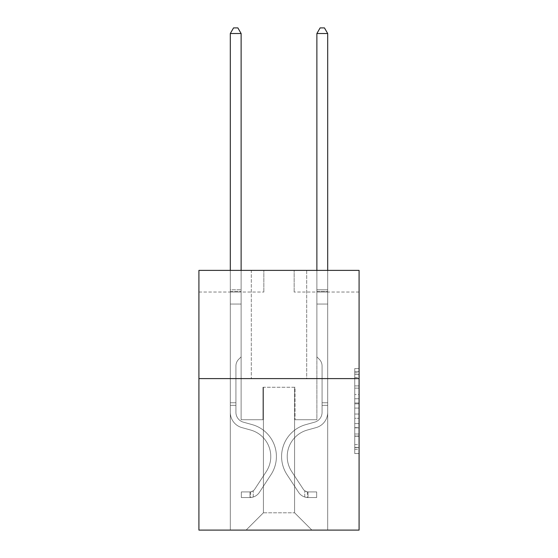 <?xml version="1.0" encoding="UTF-8"?>
<svg xmlns="http://www.w3.org/2000/svg" width="558" height="558" viewBox="0 0 558 558"><rect width="100%" height="100%" fill="white"/><g stroke="black" fill="none" stroke-linecap="round" stroke-linejoin="round"><path stroke-width="0.42" stroke-dasharray="2.79 2.09" d="M354.749 394.492L354.749 408.093L359.08 408.093L359.08 449.302L359.08 372.828L359.08 408.093L354.749 408.093L354.749 371.551L354.749 453.549L354.749 368.58L354.749 447.607L359.08 447.607L354.749 447.607L359.08 447.607L354.749 447.607L354.749 434.005L354.749 453.549L359.08 453.549L359.08 368.58L359.08 447.39L359.08 414.036L354.749 414.036L359.08 414.036L359.08 434.005L359.08 374.523L354.749 374.523L359.08 374.523L359.08 453.549L359.08 372.828L359.08 453.549L354.749 453.549L354.749 368.58L359.08 368.58L359.08 372.828L359.08 368.58L359.08 372.828L359.08 368.58L359.08 371.551L359.08 368.58L354.749 368.58L354.749 374.523L359.08 374.523L354.749 374.523L354.749 394.492L359.08 394.492M306.705 270.386L306.705 378.603L251.295 378.603L306.705 378.603L251.295 378.603L306.705 378.603L306.705 270.386L251.295 270.386L251.295 378.603L251.295 270.386L306.705 270.386M359.08 402.995L359.08 398.74L359.08 402.995L354.749 402.995L354.749 385.892L354.749 436.237L354.749 423.599L359.08 423.599L354.749 423.599L354.749 453.549L359.08 453.549L354.749 453.549L359.08 453.549L354.749 453.549L354.749 368.58L359.08 368.58L354.749 368.58L359.08 368.58L354.749 368.58L354.749 402.995L359.08 402.995M359.08 378.603L359.08 530.1L198.92 530.1L198.92 378.603L359.08 378.603L359.08 270.386L294.15 270.386L359.08 270.386L359.08 292.029L359.08 270.386L198.92 270.386L263.85 270.386L198.92 270.386L198.92 378.603L359.08 378.603L198.92 378.603M230.301 530.1L327.699 530.1L327.699 292.029L316.874 292.029L327.699 292.029L316.874 292.029L327.699 292.029L316.874 292.029L327.699 292.029L316.874 292.029L327.699 292.029L316.874 292.029L327.699 292.029L316.874 292.029L327.699 292.029L316.874 292.029L327.699 292.029L316.874 292.029L327.699 292.029L316.874 292.029L327.699 292.029L327.699 530.1L327.699 292.029L327.699 530.1L327.699 292.029L327.699 530.1L327.699 292.029L327.699 530.1L327.699 292.029L327.699 530.1L327.699 292.029L327.699 530.1L327.699 292.029L327.699 530.1L327.699 292.029L327.699 530.1L327.699 292.029L327.699 530.1L230.301 530.1L246.106 530.1L230.301 530.1L246.106 530.1L230.301 530.1L246.106 530.1L230.301 530.1L246.106 530.1L230.301 530.1L246.106 530.1L230.301 530.1L246.106 530.1L230.301 530.1L246.106 530.1L230.301 530.1L246.106 530.1L230.301 530.1L230.301 292.029L241.126 292.029L230.301 292.029L241.126 292.029L230.301 292.029L241.126 292.029L230.301 292.029L241.126 292.029L230.301 292.029L241.126 292.029L230.301 292.029L241.126 292.029L230.301 292.029L241.126 292.029L230.301 292.029L241.126 292.029L230.301 292.029L241.126 292.029L230.301 292.029L230.301 530.1M359.08 292.029L294.15 292.029L359.08 292.029M198.92 292.029L263.85 292.029L198.92 292.029L198.92 270.386L198.92 292.029M263.418 512.788L263.418 387.259L263.418 512.788L263.418 387.259L294.582 387.259L294.582 512.788L263.418 512.788L246.106 530.1L263.418 512.788L263.418 387.259L263.418 512.788L263.418 387.259L262.985 387.259L262.985 419.721L241.126 419.721L241.126 292.029L241.126 419.721L241.126 292.029L241.126 419.721L241.126 292.029L241.126 419.721L241.126 292.029L241.126 419.721L241.126 292.029L241.126 419.721L241.126 292.029L241.126 419.721L241.126 292.029L241.126 419.721L241.126 292.029L241.126 419.721L241.126 292.029L241.126 419.721L262.985 419.721L241.126 419.721L262.985 419.721L241.126 419.721L262.985 419.721L241.126 419.721L262.985 419.721L241.126 419.721L262.985 419.721L241.126 419.721L262.985 419.721L241.126 419.721L262.985 419.721L241.126 419.721L262.985 419.721L241.126 419.721L262.985 419.721L262.985 387.259L262.985 419.721L262.985 387.259L262.985 419.721L262.985 387.259L262.985 419.721L262.985 387.259L262.985 419.721L262.985 387.259L262.985 419.721L262.985 387.259L262.985 419.721L262.985 387.259L262.985 419.721L262.985 387.259L262.985 419.721L262.985 387.259L263.418 387.259L262.985 387.259L263.418 387.259L262.985 387.259L263.418 387.259L262.985 387.259L263.418 387.259L262.985 387.259L263.418 387.259L262.985 387.259L263.418 387.259L262.985 387.259L263.418 387.259L262.985 387.259L263.418 387.259L262.985 387.259L263.418 387.259L263.418 512.788L246.106 530.1L263.418 512.788L263.418 387.259L263.418 512.788L246.106 530.1L263.418 512.788L263.418 387.259L263.418 512.788L246.106 530.1L263.418 512.788L263.418 387.259L263.418 512.788L246.106 530.1L263.418 512.788L263.418 387.259L263.418 512.788L246.106 530.1L263.418 512.788L263.418 387.259L263.418 512.788L246.106 530.1L263.418 512.788L263.418 387.259L263.418 512.788L246.106 530.1L263.418 512.788L246.106 530.1L263.418 512.788L294.582 512.788L294.582 387.259L294.582 512.788L311.894 530.1L294.582 512.788L294.582 387.259L294.582 512.788L311.894 530.1L294.582 512.788L294.582 387.259L294.582 512.788L311.894 530.1L294.582 512.788L294.582 387.259L294.582 512.788L311.894 530.1L294.582 512.788L294.582 387.259L294.582 512.788L311.894 530.1L294.582 512.788L294.582 387.259L294.582 512.788L311.894 530.1L294.582 512.788L294.582 387.259L294.582 512.788L311.894 530.1L294.582 512.788L294.582 387.259L294.582 512.788L311.894 530.1L294.582 512.788L294.582 387.259L294.582 512.788L311.894 530.1L294.582 512.788L294.582 387.259L263.418 387.259L263.418 512.788L246.106 530.1L263.418 512.788M295.015 387.259L294.582 387.259L295.015 387.259L294.582 387.259L295.015 387.259L294.582 387.259L295.015 387.259L294.582 387.259L295.015 387.259L294.582 387.259L295.015 387.259L294.582 387.259L295.015 387.259L294.582 387.259L295.015 387.259L294.582 387.259L295.015 387.259L294.582 387.259L295.015 387.259L295.015 419.721L295.015 387.259M311.894 530.1L294.582 512.788L311.894 530.1M294.15 292.029L294.15 270.386L294.15 292.029M263.85 292.029L263.85 270.386L263.85 292.029M316.874 292.029L316.874 419.721L295.015 419.721L316.874 419.721L295.015 419.721L316.874 419.721L295.015 419.721L316.874 419.721L295.015 419.721L316.874 419.721L295.015 419.721L316.874 419.721L295.015 419.721L316.874 419.721L295.015 419.721L316.874 419.721L295.015 419.721L316.874 419.721L295.015 419.721L316.874 419.721L316.874 292.029M354.749 408.093L359.08 408.093L354.749 408.093M354.749 371.551L354.749 368.58L354.749 371.551L359.08 371.551L354.749 371.551M354.749 436.028L354.749 418.291L354.749 436.028L359.08 436.028L354.749 436.028M354.749 418.291L354.749 414.036L359.08 414.036L354.749 414.036L354.749 418.291L359.08 418.291L354.749 418.291M354.749 385.892L354.749 374.523L354.749 385.892L359.08 385.892L354.749 385.892M354.749 368.58L359.08 368.58L354.749 368.58L354.749 372.828L354.749 368.58L359.08 368.58M354.749 453.549L359.08 453.549L354.749 453.549L354.749 449.302L354.749 453.549M235.929 402.75L235.929 405.352L230.301 405.352L230.301 402.75L230.301 412.369L230.301 33.529L230.301 304.061L230.301 33.529L241.126 33.529L241.126 289.776L241.126 33.529L230.301 33.529L233.551 27.9L237.875 27.9L233.551 27.9L230.301 33.529L230.301 304.061L230.301 33.529L241.126 33.529L237.875 27.9L241.126 33.529L241.126 304.061L230.301 304.061L230.301 33.529L233.551 27.9L237.875 27.9L233.551 27.9L230.301 33.529L230.301 304.061L230.301 33.529L241.126 33.529L230.301 33.529L233.551 27.9L237.875 27.9L241.126 33.529L237.875 27.9L233.551 27.9L230.301 33.529L230.301 304.061L241.126 304.061L241.126 356.869L238.684 359.31A9.402 9.402 0 0 0 235.929 365.964A9.402 9.402 0 0 1 238.684 359.31L241.126 356.869L241.126 33.529L241.126 304.061L230.301 304.061L230.301 412.369A15.798 15.798 0 0 0 241.858 427.588A15.798 15.798 0 0 1 230.301 412.369L230.301 304.061L241.126 304.061L241.126 356.869L238.684 359.31A9.402 9.402 0 0 0 235.929 365.964A9.402 9.402 0 0 1 238.684 359.31L241.126 356.869L241.126 33.529L230.301 33.529L241.126 33.529L237.875 27.9L241.126 33.529L241.126 304.061L230.301 304.061L230.301 412.369A15.798 15.798 0 0 0 241.858 427.588A15.798 15.798 0 0 1 230.301 412.369L230.301 304.061L241.126 304.061L241.126 356.869L238.684 359.31A9.402 9.402 0 0 0 235.929 365.964A9.402 9.402 0 0 1 238.684 359.31L241.126 356.869L241.126 33.529L230.301 33.529L233.551 27.9L237.875 27.9L233.551 27.9L230.301 33.529L230.301 289.776L230.301 33.529L241.126 33.529L237.875 27.9L241.126 33.529L241.126 304.061L230.301 304.061L230.301 412.369A15.798 15.798 0 0 0 241.858 427.588A15.798 15.798 0 0 1 230.301 412.369L230.301 304.061L241.126 304.061L241.126 356.869L238.684 359.31A9.402 9.402 0 0 0 235.929 365.964A9.402 9.402 0 0 1 238.684 359.31L241.126 356.869L241.126 33.529L230.301 33.529L233.551 27.9L237.875 27.9L233.551 27.9L230.301 33.529L230.301 291.395L230.301 33.529L241.126 33.529L237.875 27.9L241.126 33.529L241.126 304.061L230.301 304.061L230.301 412.369A15.798 15.798 0 0 0 241.858 427.588L250.668 430.044L241.858 427.588A15.798 15.798 0 0 1 230.301 412.369L230.301 304.061L241.126 304.061L241.126 356.869L238.684 359.31A9.402 9.402 0 0 0 235.929 365.964A9.402 9.402 0 0 1 238.684 359.31L241.126 356.869L241.126 33.529L230.301 33.529L233.551 27.9L237.875 27.9L233.551 27.9L230.301 33.529L230.301 412.369A15.798 15.798 0 0 0 241.858 427.588A15.798 15.798 0 0 1 230.301 412.369L230.301 304.061L241.126 304.061L241.126 356.869L238.684 359.31A9.402 9.402 0 0 0 235.929 365.964A9.402 9.402 0 0 1 238.684 359.31L241.126 356.869L241.126 304.061L230.301 304.061L230.301 412.369A15.798 15.798 0 0 0 241.858 427.588A15.798 15.798 0 0 1 230.301 412.369L230.301 304.061L241.126 304.061L241.126 291.395L241.126 356.869L238.684 359.31A9.402 9.402 0 0 0 235.929 365.964A9.402 9.402 0 0 1 238.684 359.31L241.126 356.869L241.126 304.061L230.301 304.061L230.301 412.369A15.798 15.798 0 0 0 241.858 427.588L250.668 430.044L241.858 427.588A15.798 15.798 0 0 1 230.301 412.369L230.301 304.061L241.126 304.061L241.126 289.776L241.126 356.869L238.684 359.31A9.402 9.402 0 0 0 235.929 365.964A9.402 9.402 0 0 1 238.684 359.31L241.126 356.869L241.126 304.061L230.301 304.061L230.301 412.369A15.798 15.798 0 0 0 241.858 427.588A15.798 15.798 0 0 1 230.301 412.369L230.301 304.061L241.126 304.061L241.126 33.529L237.875 27.9L241.126 33.529L241.126 356.869L238.684 359.31A9.402 9.402 0 0 0 235.929 365.964A9.402 9.402 0 0 1 238.684 359.31L241.126 356.869L241.126 304.061L230.301 304.061L230.301 412.369L230.301 405.352L235.929 405.352L235.929 402.75L230.301 402.75L235.929 402.75L235.929 412.369L235.929 365.964L235.929 412.369A10.17 10.17 0 0 0 243.372 422.169A10.17 10.17 0 0 1 235.929 412.369L235.929 365.964L235.929 412.369L235.929 402.75L230.301 402.75L235.929 402.75L235.929 412.369A10.17 10.17 0 0 0 243.372 422.169A10.17 10.17 0 0 1 235.929 412.369L235.929 365.964L235.929 412.369A10.17 10.17 0 0 0 243.372 422.169A10.17 10.17 0 0 1 235.929 412.369L235.929 365.964L235.929 412.369L235.929 402.75L230.301 402.75L235.929 402.75L235.929 412.369A10.17 10.17 0 0 0 243.372 422.169L252.181 424.624L243.372 422.169A10.17 10.17 0 0 1 235.929 412.369L235.929 365.964L235.929 412.369A10.17 10.17 0 0 0 243.372 422.169A10.17 10.17 0 0 1 235.929 412.369L235.929 365.964L235.929 412.369L235.929 402.75L230.301 402.75L235.929 402.75L235.929 412.369A10.17 10.17 0 0 0 243.372 422.169A10.17 10.17 0 0 1 235.929 412.369L235.929 365.964L235.929 412.369A10.17 10.17 0 0 0 243.372 422.169L252.181 424.624L243.372 422.169A10.17 10.17 0 0 1 235.929 412.369L235.929 365.964L235.929 412.369L235.929 402.75L230.301 402.75M249.998 497.548A11.474 11.474 0 0 0 259.372 492.372L270.979 474.684A33.11 33.11 0 0 0 252.181 424.624L243.372 422.169A10.17 10.17 0 0 1 235.929 412.369A10.17 10.17 0 0 0 243.372 422.169A10.17 10.17 0 0 1 235.929 412.369L235.929 365.964L235.929 412.369A10.17 10.17 0 0 0 243.372 422.169L252.181 424.624A33.11 33.11 0 0 1 270.979 474.684A33.11 33.11 0 0 0 252.181 424.624L243.372 422.169A10.17 10.17 0 0 1 235.929 412.369A10.17 10.17 0 0 0 243.372 422.169A10.17 10.17 0 0 1 235.929 412.369A10.17 10.17 0 0 0 243.372 422.169L252.181 424.624L243.372 422.169A10.17 10.17 0 0 1 235.929 412.369A10.17 10.17 0 0 0 243.372 422.169L252.181 424.624L243.372 422.169A10.17 10.17 0 0 1 235.929 412.369A10.17 10.17 0 0 0 243.372 422.169A10.17 10.17 0 0 1 235.929 412.369A10.17 10.17 0 0 0 243.372 422.169L252.181 424.624A33.11 33.11 0 0 1 270.979 474.684A33.11 33.11 0 0 0 252.181 424.624L243.372 422.169A10.17 10.17 0 0 1 235.929 412.369A10.17 10.17 0 0 0 243.372 422.169L252.181 424.624L243.372 422.169A10.17 10.17 0 0 1 235.929 412.369A10.17 10.17 0 0 0 243.372 422.169A10.17 10.17 0 0 1 235.929 412.369A10.17 10.17 0 0 0 243.372 422.169L252.181 424.624L243.372 422.169A10.17 10.17 0 0 1 235.929 412.369A10.17 10.17 0 0 0 243.372 422.169L252.181 424.624A33.11 33.11 0 0 1 270.979 474.684L259.372 492.372L270.979 474.684A33.11 33.11 0 0 0 252.181 424.624L243.372 422.169L252.181 424.624A33.11 33.11 0 0 1 270.979 474.684A33.11 33.11 0 0 0 252.181 424.624L243.372 422.169L252.181 424.624A33.11 33.11 0 0 1 270.979 474.684A33.11 33.11 0 0 0 252.181 424.624L243.372 422.169L252.181 424.624A33.11 33.11 0 0 1 270.979 474.684L259.372 492.372L270.979 474.684A33.11 33.11 0 0 0 252.181 424.624L243.372 422.169L252.181 424.624A33.11 33.11 0 0 1 270.979 474.684A33.11 33.11 0 0 0 252.181 424.624L243.372 422.169L252.181 424.624A33.11 33.11 0 0 1 270.979 474.684A33.11 33.11 0 0 0 252.181 424.624L243.372 422.169L252.181 424.624A33.11 33.11 0 0 1 270.979 474.684L259.372 492.372A11.474 11.474 0 0 1 253.248 497.011A11.474 11.474 0 0 0 259.372 492.372L270.979 474.684A33.11 33.11 0 0 0 252.181 424.624A33.11 33.11 0 0 1 270.979 474.684A33.11 33.11 0 0 0 252.181 424.624A33.11 33.11 0 0 1 270.979 474.684L259.372 492.372L270.979 474.684A33.11 33.11 0 0 0 252.181 424.624A33.11 33.11 0 0 1 270.979 474.684L259.372 492.372L270.979 474.684A33.11 33.11 0 0 0 252.181 424.624A33.11 33.11 0 0 1 270.979 474.684A33.11 33.11 0 0 0 252.181 424.624A33.11 33.11 0 0 1 270.979 474.684L259.372 492.372A11.474 11.474 0 0 1 253.248 497.011C249.907 497.722 249.907 497.722 253.248 497.011C249.907 497.722 249.907 497.722 253.248 497.011A11.474 11.474 0 0 0 259.372 492.372L270.979 474.684A33.11 33.11 0 0 0 252.181 424.624A33.11 33.11 0 0 1 270.979 474.684L259.372 492.372L270.979 474.684A33.11 33.11 0 0 0 252.181 424.624A33.11 33.11 0 0 1 270.979 474.684A33.11 33.11 0 0 0 252.181 424.624A33.11 33.11 0 0 1 270.979 474.684L259.372 492.372L270.979 474.684A33.11 33.11 0 0 0 252.181 424.624A33.11 33.11 0 0 1 270.979 474.684L259.372 492.372A11.474 11.474 0 0 1 253.248 497.011C249.907 497.722 249.907 497.722 253.248 497.011C249.907 497.722 249.907 497.722 253.248 497.011A11.474 11.474 0 0 0 259.372 492.372L270.979 474.684L259.372 492.372A11.474 11.474 0 0 1 253.248 497.011C249.907 497.722 249.907 497.722 253.248 497.011C249.907 497.722 249.907 497.722 253.248 497.011A11.474 11.474 0 0 0 259.372 492.372L270.979 474.684L259.372 492.372A11.474 11.474 0 0 1 253.248 497.011C249.907 497.722 249.907 497.722 253.248 497.011C249.907 497.722 249.907 497.722 253.248 497.011A11.474 11.474 0 0 0 259.372 492.372L270.979 474.684L259.372 492.372A11.474 11.474 0 0 1 253.248 497.011C249.907 497.722 249.907 497.722 253.248 497.011C249.907 497.722 249.907 497.722 253.248 497.011A11.474 11.474 0 0 0 259.372 492.372L270.979 474.684L259.372 492.372A11.474 11.474 0 0 1 253.248 497.011C249.907 497.722 249.907 497.722 253.248 497.011C249.907 497.722 249.907 497.722 253.248 497.011A11.474 11.474 0 0 0 259.372 492.372L270.979 474.684L259.372 492.372A11.474 11.474 0 0 1 253.248 497.011C249.907 497.722 249.907 497.722 253.248 497.011C249.907 497.722 249.907 497.722 253.248 497.011A11.474 11.474 0 0 0 259.372 492.372L270.979 474.684L259.372 492.372A11.474 11.474 0 0 1 253.248 497.011C249.907 497.722 249.907 497.722 253.248 497.011C249.907 497.722 249.907 497.722 253.248 497.011A11.474 11.474 0 0 0 259.372 492.372A11.474 11.474 0 0 1 249.998 497.548L249.998 491.919A5.845 5.845 0 0 0 254.671 489.282L266.271 471.601A27.488 27.488 0 0 0 250.668 430.044A27.488 27.488 0 0 1 266.271 471.601A27.488 27.488 0 0 0 250.668 430.044L241.858 427.588A15.798 15.798 0 0 1 230.301 412.369A15.798 15.798 0 0 0 241.858 427.588L250.668 430.044L241.858 427.588A15.798 15.798 0 0 1 230.301 412.369A15.798 15.798 0 0 0 241.858 427.588A15.798 15.798 0 0 1 230.301 412.369A15.798 15.798 0 0 0 241.858 427.588L250.668 430.044L241.858 427.588A15.798 15.798 0 0 1 230.301 412.369A15.798 15.798 0 0 0 241.858 427.588L250.668 430.044A27.488 27.488 0 0 1 266.271 471.601A27.488 27.488 0 0 0 250.668 430.044L241.858 427.588A15.798 15.798 0 0 1 230.301 412.369A15.798 15.798 0 0 0 241.858 427.588A15.798 15.798 0 0 1 230.301 412.369A15.798 15.798 0 0 0 241.858 427.588L250.668 430.044L241.858 427.588A15.798 15.798 0 0 1 230.301 412.369A15.798 15.798 0 0 0 241.858 427.588L250.668 430.044L241.858 427.588A15.798 15.798 0 0 1 230.301 412.369A15.798 15.798 0 0 0 241.858 427.588A15.798 15.798 0 0 1 230.301 412.369A15.798 15.798 0 0 0 241.858 427.588L250.668 430.044A27.488 27.488 0 0 1 266.271 471.601L254.671 489.282L266.271 471.601A27.488 27.488 0 0 0 250.668 430.044L241.858 427.588A15.798 15.798 0 0 1 230.301 412.369A15.798 15.798 0 0 0 241.858 427.588L250.668 430.044A27.488 27.488 0 0 1 266.271 471.601A27.488 27.488 0 0 0 250.668 430.044L241.858 427.588L250.668 430.044A27.488 27.488 0 0 1 266.271 471.601A27.488 27.488 0 0 0 250.668 430.044L241.858 427.588L250.668 430.044A27.488 27.488 0 0 1 266.271 471.601L254.671 489.282L266.271 471.601A27.488 27.488 0 0 0 250.668 430.044L241.858 427.588L250.668 430.044A27.488 27.488 0 0 1 266.271 471.601A27.488 27.488 0 0 0 250.668 430.044L241.858 427.588L250.668 430.044A27.488 27.488 0 0 1 266.271 471.601A27.488 27.488 0 0 0 250.668 430.044L241.858 427.588L250.668 430.044A27.488 27.488 0 0 1 266.271 471.601L254.671 489.282A5.845 5.845 0 0 1 253.248 490.789C249.963 492.295 249.963 492.295 253.248 490.789C249.963 492.295 249.963 492.295 253.248 490.789A5.845 5.845 0 0 0 254.671 489.282L266.271 471.601A27.488 27.488 0 0 0 250.668 430.044A27.488 27.488 0 0 1 266.271 471.601A27.488 27.488 0 0 0 250.668 430.044A27.488 27.488 0 0 1 266.271 471.601L254.671 489.282L266.271 471.601A27.488 27.488 0 0 0 250.668 430.044A27.488 27.488 0 0 1 266.271 471.601L254.671 489.282L266.271 471.601A27.488 27.488 0 0 0 250.668 430.044A27.488 27.488 0 0 1 266.271 471.601A27.488 27.488 0 0 0 250.668 430.044A27.488 27.488 0 0 1 266.271 471.601L254.671 489.282A5.845 5.845 0 0 1 253.248 490.789C249.963 492.295 249.963 492.295 253.248 490.789C249.963 492.295 249.963 492.295 253.248 490.789A5.845 5.845 0 0 0 254.671 489.282L266.271 471.601A27.488 27.488 0 0 0 250.668 430.044A27.488 27.488 0 0 1 266.271 471.601L254.671 489.282L266.271 471.601A27.488 27.488 0 0 0 250.668 430.044A27.488 27.488 0 0 1 266.271 471.601A27.488 27.488 0 0 0 250.668 430.044A27.488 27.488 0 0 1 266.271 471.601L254.671 489.282L266.271 471.601A27.488 27.488 0 0 0 250.668 430.044A27.488 27.488 0 0 1 266.271 471.601L254.671 489.282A5.845 5.845 0 0 1 253.248 490.789C249.963 492.295 249.963 492.295 253.248 490.789C249.963 492.295 249.963 492.295 253.248 490.789A5.845 5.845 0 0 0 254.671 489.282L266.271 471.601L254.671 489.282A5.845 5.845 0 0 1 253.248 490.789C249.963 492.295 249.963 492.295 253.248 490.789C249.963 492.295 249.963 492.295 253.248 490.789A5.845 5.845 0 0 0 254.671 489.282L266.271 471.601L254.671 489.282A5.845 5.845 0 0 1 253.248 490.789C249.963 492.295 249.963 492.295 253.248 490.789C249.963 492.295 249.963 492.295 253.248 490.789A5.845 5.845 0 0 0 254.671 489.282L266.271 471.601L254.671 489.282A5.845 5.845 0 0 1 253.248 490.789C249.963 492.295 249.963 492.295 253.248 490.789C249.963 492.295 249.963 492.295 253.248 490.789A5.845 5.845 0 0 0 254.671 489.282L266.271 471.601L254.671 489.282A5.845 5.845 0 0 1 253.248 490.789C249.963 492.295 249.963 492.295 253.248 490.789C249.963 492.295 249.963 492.295 253.248 490.789A5.845 5.845 0 0 0 254.671 489.282L266.271 471.601L254.671 489.282A5.845 5.845 0 0 1 253.248 490.789C249.963 492.295 249.963 492.295 253.248 490.789C249.963 492.295 249.963 492.295 253.248 490.789A5.845 5.845 0 0 0 254.671 489.282L266.271 471.601L254.671 489.282A5.845 5.845 0 0 1 253.248 490.789C249.963 492.295 249.963 492.295 253.248 490.789C249.963 492.295 249.963 492.295 253.248 490.789A5.845 5.845 0 0 0 254.671 489.282A5.845 5.845 0 0 1 249.998 491.919L249.998 497.548L241.342 497.548L249.998 497.548A11.474 11.474 0 0 0 259.372 492.372A11.474 11.474 0 0 1 249.998 497.548L249.998 491.919L241.342 491.919L249.998 491.919A5.845 5.845 0 0 0 254.671 489.282A5.845 5.845 0 0 1 249.998 491.919L249.998 497.548L241.342 497.548L241.342 491.919L241.342 497.548L249.998 497.548A11.474 11.474 0 0 0 259.372 492.372A11.474 11.474 0 0 1 249.998 497.548L249.998 491.919L241.342 491.919L249.998 491.919A5.845 5.845 0 0 0 254.671 489.282A5.845 5.845 0 0 1 249.998 491.919L249.998 497.548L241.342 497.548L241.342 491.919L241.342 497.548L249.998 497.548A11.474 11.474 0 0 0 259.372 492.372A11.474 11.474 0 0 1 249.998 497.548L249.998 491.919L241.342 491.919L249.998 491.919A5.845 5.845 0 0 0 254.671 489.282A5.845 5.845 0 0 1 249.998 491.919L249.998 497.548L241.342 497.548L241.342 491.919L241.342 497.548L249.998 497.548A11.474 11.474 0 0 0 259.372 492.372A11.474 11.474 0 0 1 249.998 497.548L249.998 491.919L241.342 491.919L249.998 491.919A5.845 5.845 0 0 0 254.671 489.282A5.845 5.845 0 0 1 249.998 491.919L249.998 497.548L241.342 497.548L241.342 491.919L241.342 497.548L249.998 497.548A11.474 11.474 0 0 0 259.372 492.372A11.474 11.474 0 0 1 249.998 497.548L249.998 491.919L241.342 491.919L249.998 491.919A5.845 5.845 0 0 0 254.671 489.282A5.845 5.845 0 0 1 249.998 491.919L249.998 497.548L241.342 497.548L241.342 491.919L241.342 497.548L249.998 497.548A11.474 11.474 0 0 0 259.372 492.372A11.474 11.474 0 0 1 249.998 497.548L249.998 491.919L241.342 491.919L249.998 491.919A5.845 5.845 0 0 0 254.671 489.282A5.845 5.845 0 0 1 249.998 491.919L249.998 497.548L241.342 497.548L241.342 491.919L241.342 497.548L249.998 497.548A11.474 11.474 0 0 0 259.372 492.372A11.474 11.474 0 0 1 249.998 497.548L249.998 491.919L241.342 491.919L249.998 491.919A5.845 5.845 0 0 0 254.671 489.282A5.845 5.845 0 0 1 249.998 491.919L249.998 497.548L241.342 497.548L241.342 491.919L241.342 497.548L249.998 497.548A11.474 11.474 0 0 0 259.372 492.372A11.474 11.474 0 0 1 249.998 497.548L249.998 491.919L241.342 491.919L249.998 491.919A5.845 5.845 0 0 0 254.671 489.282A5.845 5.845 0 0 1 249.998 491.919L249.998 497.548L241.342 497.548L241.342 491.919L241.342 497.548L249.998 497.548M322.071 402.75L322.071 405.352L327.699 405.352L327.699 402.75L327.699 412.369L327.699 33.529L327.699 304.061L327.699 33.529L316.874 33.529L316.874 289.776L316.874 33.529L327.699 33.529L324.449 27.9L320.125 27.9L324.449 27.9L327.699 33.529L327.699 304.061L327.699 33.529L316.874 33.529L320.125 27.9L316.874 33.529L316.874 304.061L327.699 304.061L327.699 33.529L324.449 27.9L320.125 27.9L324.449 27.9L327.699 33.529L327.699 304.061L327.699 33.529L316.874 33.529L327.699 33.529L324.449 27.9L320.125 27.9L316.874 33.529L320.125 27.9L324.449 27.9L327.699 33.529L327.699 304.061L316.874 304.061L316.874 356.869L319.315 359.31A9.402 9.402 0 0 1 322.071 365.964A9.402 9.402 0 0 0 319.315 359.31L316.874 356.869L316.874 33.529L316.874 304.061L327.699 304.061L327.699 412.369A15.798 15.798 0 0 1 316.142 427.588A15.798 15.798 0 0 0 327.699 412.369L327.699 304.061L316.874 304.061L316.874 356.869L319.315 359.31A9.402 9.402 0 0 1 322.071 365.964A9.402 9.402 0 0 0 319.315 359.31L316.874 356.869L316.874 33.529L327.699 33.529L316.874 33.529L320.125 27.9L316.874 33.529L316.874 304.061L327.699 304.061L327.699 412.369A15.798 15.798 0 0 1 316.142 427.588A15.798 15.798 0 0 0 327.699 412.369L327.699 304.061L316.874 304.061L316.874 356.869L319.315 359.31A9.402 9.402 0 0 1 322.071 365.964A9.402 9.402 0 0 0 319.315 359.31L316.874 356.869L316.874 33.529L327.699 33.529L324.449 27.9L320.125 27.9L324.449 27.9L327.699 33.529L327.699 289.776L327.699 33.529L316.874 33.529L320.125 27.9L316.874 33.529L316.874 304.061L327.699 304.061L327.699 412.369A15.798 15.798 0 0 1 316.142 427.588A15.798 15.798 0 0 0 327.699 412.369L327.699 304.061L316.874 304.061L316.874 356.869L319.315 359.31A9.402 9.402 0 0 1 322.071 365.964A9.402 9.402 0 0 0 319.315 359.31L316.874 356.869L316.874 33.529L327.699 33.529L324.449 27.9L320.125 27.9L324.449 27.9L327.699 33.529L327.699 291.395L327.699 33.529L316.874 33.529L320.125 27.9L316.874 33.529L316.874 304.061L327.699 304.061L327.699 412.369A15.798 15.798 0 0 1 316.142 427.588L307.332 430.044L316.142 427.588A15.798 15.798 0 0 0 327.699 412.369L327.699 304.061L316.874 304.061L316.874 356.869L319.315 359.31A9.402 9.402 0 0 1 322.071 365.964A9.402 9.402 0 0 0 319.315 359.31L316.874 356.869L316.874 33.529L327.699 33.529L324.449 27.9L320.125 27.9L324.449 27.9L327.699 33.529L327.699 412.369A15.798 15.798 0 0 1 316.142 427.588A15.798 15.798 0 0 0 327.699 412.369L327.699 304.061L316.874 304.061L316.874 356.869L319.315 359.31A9.402 9.402 0 0 1 322.071 365.964A9.402 9.402 0 0 0 319.315 359.31L316.874 356.869L316.874 304.061L327.699 304.061L327.699 412.369A15.798 15.798 0 0 1 316.142 427.588A15.798 15.798 0 0 0 327.699 412.369L327.699 304.061L316.874 304.061L316.874 291.395L316.874 356.869L319.315 359.31A9.402 9.402 0 0 1 322.071 365.964A9.402 9.402 0 0 0 319.315 359.31L316.874 356.869L316.874 304.061L327.699 304.061L327.699 412.369A15.798 15.798 0 0 1 316.142 427.588L307.332 430.044L316.142 427.588A15.798 15.798 0 0 0 327.699 412.369L327.699 304.061L316.874 304.061L316.874 289.776L316.874 356.869L319.315 359.31A9.402 9.402 0 0 1 322.071 365.964A9.402 9.402 0 0 0 319.315 359.31L316.874 356.869L316.874 304.061L327.699 304.061L327.699 412.369A15.798 15.798 0 0 1 316.142 427.588A15.798 15.798 0 0 0 327.699 412.369L327.699 304.061L316.874 304.061L316.874 33.529L320.125 27.9L316.874 33.529L316.874 356.869L319.315 359.31A9.402 9.402 0 0 1 322.071 365.964A9.402 9.402 0 0 0 319.315 359.31L316.874 356.869L316.874 304.061L327.699 304.061L327.699 412.369L327.699 405.352L322.071 405.352L322.071 402.75L327.699 402.75L322.071 402.75L322.071 412.369L322.071 365.964L322.071 412.369A10.17 10.17 0 0 1 314.628 422.169A10.17 10.17 0 0 0 322.071 412.369L322.071 365.964L322.071 412.369L322.071 402.75L327.699 402.75L322.071 402.75L322.071 412.369A10.17 10.17 0 0 1 314.628 422.169A10.17 10.17 0 0 0 322.071 412.369L322.071 365.964L322.071 412.369A10.17 10.17 0 0 1 314.628 422.169A10.17 10.17 0 0 0 322.071 412.369L322.071 365.964L322.071 412.369L322.071 402.75L327.699 402.75L322.071 402.75L322.071 412.369A10.17 10.17 0 0 1 314.628 422.169L305.819 424.624L314.628 422.169A10.17 10.17 0 0 0 322.071 412.369L322.071 365.964L322.071 412.369A10.17 10.17 0 0 1 314.628 422.169A10.17 10.17 0 0 0 322.071 412.369L322.071 365.964L322.071 412.369L322.071 402.75L327.699 402.75L322.071 402.75L322.071 412.369A10.17 10.17 0 0 1 314.628 422.169A10.17 10.17 0 0 0 322.071 412.369L322.071 365.964L322.071 412.369A10.17 10.17 0 0 1 314.628 422.169L305.819 424.624L314.628 422.169A10.17 10.17 0 0 0 322.071 412.369L322.071 365.964L322.071 412.369L322.071 402.75L327.699 402.75M308.002 497.548A11.474 11.474 0 0 1 298.628 492.372L287.021 474.684A33.11 33.11 0 0 1 305.819 424.624L314.628 422.169A10.17 10.17 0 0 0 322.071 412.369A10.17 10.17 0 0 1 314.628 422.169A10.17 10.17 0 0 0 322.071 412.369L322.071 365.964L322.071 412.369A10.17 10.17 0 0 1 314.628 422.169L305.819 424.624A33.11 33.11 0 0 0 287.021 474.684A33.11 33.11 0 0 1 305.819 424.624L314.628 422.169A10.17 10.17 0 0 0 322.071 412.369A10.17 10.17 0 0 1 314.628 422.169A10.17 10.17 0 0 0 322.071 412.369A10.17 10.17 0 0 1 314.628 422.169L305.819 424.624L314.628 422.169A10.17 10.17 0 0 0 322.071 412.369A10.17 10.17 0 0 1 314.628 422.169L305.819 424.624L314.628 422.169A10.17 10.17 0 0 0 322.071 412.369A10.17 10.17 0 0 1 314.628 422.169A10.17 10.17 0 0 0 322.071 412.369A10.17 10.17 0 0 1 314.628 422.169L305.819 424.624A33.11 33.11 0 0 0 287.021 474.684A33.11 33.11 0 0 1 305.819 424.624L314.628 422.169A10.17 10.17 0 0 0 322.071 412.369A10.17 10.17 0 0 1 314.628 422.169L305.819 424.624L314.628 422.169A10.17 10.17 0 0 0 322.071 412.369A10.17 10.17 0 0 1 314.628 422.169A10.17 10.17 0 0 0 322.071 412.369A10.17 10.17 0 0 1 314.628 422.169L305.819 424.624L314.628 422.169A10.17 10.17 0 0 0 322.071 412.369A10.17 10.17 0 0 1 314.628 422.169L305.819 424.624A33.11 33.11 0 0 0 287.021 474.684L298.628 492.372L287.021 474.684A33.11 33.11 0 0 1 305.819 424.624L314.628 422.169L305.819 424.624A33.11 33.11 0 0 0 287.021 474.684A33.11 33.11 0 0 1 305.819 424.624L314.628 422.169L305.819 424.624A33.11 33.11 0 0 0 287.021 474.684A33.11 33.11 0 0 1 305.819 424.624L314.628 422.169L305.819 424.624A33.11 33.11 0 0 0 287.021 474.684L298.628 492.372L287.021 474.684A33.11 33.11 0 0 1 305.819 424.624L314.628 422.169L305.819 424.624A33.11 33.11 0 0 0 287.021 474.684A33.11 33.11 0 0 1 305.819 424.624L314.628 422.169L305.819 424.624A33.11 33.11 0 0 0 287.021 474.684A33.11 33.11 0 0 1 305.819 424.624L314.628 422.169L305.819 424.624A33.11 33.11 0 0 0 287.021 474.684L298.628 492.372A11.474 11.474 0 0 0 304.752 497.011A11.474 11.474 0 0 1 298.628 492.372L287.021 474.684A33.11 33.11 0 0 1 305.819 424.624A33.11 33.11 0 0 0 287.021 474.684A33.11 33.11 0 0 1 305.819 424.624A33.11 33.11 0 0 0 287.021 474.684L298.628 492.372L287.021 474.684A33.11 33.11 0 0 1 305.819 424.624A33.11 33.11 0 0 0 287.021 474.684L298.628 492.372L287.021 474.684A33.11 33.11 0 0 1 305.819 424.624A33.11 33.11 0 0 0 287.021 474.684A33.11 33.11 0 0 1 305.819 424.624A33.11 33.11 0 0 0 287.021 474.684L298.628 492.372A11.474 11.474 0 0 0 304.752 497.011C308.093 497.722 308.093 497.722 304.752 497.011C308.093 497.722 308.093 497.722 304.752 497.011A11.474 11.474 0 0 1 298.628 492.372L287.021 474.684A33.11 33.11 0 0 1 305.819 424.624A33.11 33.11 0 0 0 287.021 474.684L298.628 492.372L287.021 474.684A33.11 33.11 0 0 1 305.819 424.624A33.11 33.11 0 0 0 287.021 474.684A33.11 33.11 0 0 1 305.819 424.624A33.11 33.11 0 0 0 287.021 474.684L298.628 492.372L287.021 474.684A33.11 33.11 0 0 1 305.819 424.624A33.11 33.11 0 0 0 287.021 474.684L298.628 492.372A11.474 11.474 0 0 0 304.752 497.011C308.093 497.722 308.093 497.722 304.752 497.011C308.093 497.722 308.093 497.722 304.752 497.011A11.474 11.474 0 0 1 298.628 492.372L287.021 474.684L298.628 492.372A11.474 11.474 0 0 0 304.752 497.011C308.093 497.722 308.093 497.722 304.752 497.011C308.093 497.722 308.093 497.722 304.752 497.011A11.474 11.474 0 0 1 298.628 492.372L287.021 474.684L298.628 492.372A11.474 11.474 0 0 0 304.752 497.011C308.093 497.722 308.093 497.722 304.752 497.011C308.093 497.722 308.093 497.722 304.752 497.011A11.474 11.474 0 0 1 298.628 492.372L287.021 474.684L298.628 492.372A11.474 11.474 0 0 0 304.752 497.011C308.093 497.722 308.093 497.722 304.752 497.011C308.093 497.722 308.093 497.722 304.752 497.011A11.474 11.474 0 0 1 298.628 492.372L287.021 474.684L298.628 492.372A11.474 11.474 0 0 0 304.752 497.011C308.093 497.722 308.093 497.722 304.752 497.011C308.093 497.722 308.093 497.722 304.752 497.011A11.474 11.474 0 0 1 298.628 492.372L287.021 474.684L298.628 492.372A11.474 11.474 0 0 0 304.752 497.011C308.093 497.722 308.093 497.722 304.752 497.011C308.093 497.722 308.093 497.722 304.752 497.011A11.474 11.474 0 0 1 298.628 492.372L287.021 474.684L298.628 492.372A11.474 11.474 0 0 0 304.752 497.011C308.093 497.722 308.093 497.722 304.752 497.011C308.093 497.722 308.093 497.722 304.752 497.011A11.474 11.474 0 0 1 298.628 492.372A11.474 11.474 0 0 0 308.002 497.548L308.002 491.919A5.845 5.845 0 0 1 303.329 489.282L291.729 471.601A27.488 27.488 0 0 1 307.332 430.044A27.488 27.488 0 0 0 291.729 471.601A27.488 27.488 0 0 1 307.332 430.044L316.142 427.588A15.798 15.798 0 0 0 327.699 412.369A15.798 15.798 0 0 1 316.142 427.588L307.332 430.044L316.142 427.588A15.798 15.798 0 0 0 327.699 412.369A15.798 15.798 0 0 1 316.142 427.588A15.798 15.798 0 0 0 327.699 412.369A15.798 15.798 0 0 1 316.142 427.588L307.332 430.044L316.142 427.588A15.798 15.798 0 0 0 327.699 412.369A15.798 15.798 0 0 1 316.142 427.588L307.332 430.044A27.488 27.488 0 0 0 291.729 471.601A27.488 27.488 0 0 1 307.332 430.044L316.142 427.588A15.798 15.798 0 0 0 327.699 412.369A15.798 15.798 0 0 1 316.142 427.588A15.798 15.798 0 0 0 327.699 412.369A15.798 15.798 0 0 1 316.142 427.588L307.332 430.044L316.142 427.588A15.798 15.798 0 0 0 327.699 412.369A15.798 15.798 0 0 1 316.142 427.588L307.332 430.044L316.142 427.588A15.798 15.798 0 0 0 327.699 412.369A15.798 15.798 0 0 1 316.142 427.588A15.798 15.798 0 0 0 327.699 412.369A15.798 15.798 0 0 1 316.142 427.588L307.332 430.044A27.488 27.488 0 0 0 291.729 471.601L303.329 489.282L291.729 471.601A27.488 27.488 0 0 1 307.332 430.044L316.142 427.588A15.798 15.798 0 0 0 327.699 412.369A15.798 15.798 0 0 1 316.142 427.588L307.332 430.044A27.488 27.488 0 0 0 291.729 471.601A27.488 27.488 0 0 1 307.332 430.044L316.142 427.588L307.332 430.044A27.488 27.488 0 0 0 291.729 471.601A27.488 27.488 0 0 1 307.332 430.044L316.142 427.588L307.332 430.044A27.488 27.488 0 0 0 291.729 471.601L303.329 489.282L291.729 471.601A27.488 27.488 0 0 1 307.332 430.044L316.142 427.588L307.332 430.044A27.488 27.488 0 0 0 291.729 471.601A27.488 27.488 0 0 1 307.332 430.044L316.142 427.588L307.332 430.044A27.488 27.488 0 0 0 291.729 471.601A27.488 27.488 0 0 1 307.332 430.044L316.142 427.588L307.332 430.044A27.488 27.488 0 0 0 291.729 471.601L303.329 489.282A5.845 5.845 0 0 0 304.752 490.789C308.037 492.295 308.037 492.295 304.752 490.789C308.037 492.295 308.037 492.295 304.752 490.789A5.845 5.845 0 0 1 303.329 489.282L291.729 471.601A27.488 27.488 0 0 1 307.332 430.044A27.488 27.488 0 0 0 291.729 471.601A27.488 27.488 0 0 1 307.332 430.044A27.488 27.488 0 0 0 291.729 471.601L303.329 489.282L291.729 471.601A27.488 27.488 0 0 1 307.332 430.044A27.488 27.488 0 0 0 291.729 471.601L303.329 489.282L291.729 471.601A27.488 27.488 0 0 1 307.332 430.044A27.488 27.488 0 0 0 291.729 471.601A27.488 27.488 0 0 1 307.332 430.044A27.488 27.488 0 0 0 291.729 471.601L303.329 489.282A5.845 5.845 0 0 0 304.752 490.789C308.037 492.295 308.037 492.295 304.752 490.789C308.037 492.295 308.037 492.295 304.752 490.789A5.845 5.845 0 0 1 303.329 489.282L291.729 471.601A27.488 27.488 0 0 1 307.332 430.044A27.488 27.488 0 0 0 291.729 471.601L303.329 489.282L291.729 471.601A27.488 27.488 0 0 1 307.332 430.044A27.488 27.488 0 0 0 291.729 471.601A27.488 27.488 0 0 1 307.332 430.044A27.488 27.488 0 0 0 291.729 471.601L303.329 489.282L291.729 471.601A27.488 27.488 0 0 1 307.332 430.044A27.488 27.488 0 0 0 291.729 471.601L303.329 489.282A5.845 5.845 0 0 0 304.752 490.789C308.037 492.295 308.037 492.295 304.752 490.789C308.037 492.295 308.037 492.295 304.752 490.789A5.845 5.845 0 0 1 303.329 489.282L291.729 471.601L303.329 489.282A5.845 5.845 0 0 0 304.752 490.789C308.037 492.295 308.037 492.295 304.752 490.789C308.037 492.295 308.037 492.295 304.752 490.789A5.845 5.845 0 0 1 303.329 489.282L291.729 471.601L303.329 489.282A5.845 5.845 0 0 0 304.752 490.789C308.037 492.295 308.037 492.295 304.752 490.789C308.037 492.295 308.037 492.295 304.752 490.789A5.845 5.845 0 0 1 303.329 489.282L291.729 471.601L303.329 489.282A5.845 5.845 0 0 0 304.752 490.789C308.037 492.295 308.037 492.295 304.752 490.789C308.037 492.295 308.037 492.295 304.752 490.789A5.845 5.845 0 0 1 303.329 489.282L291.729 471.601L303.329 489.282A5.845 5.845 0 0 0 304.752 490.789C308.037 492.295 308.037 492.295 304.752 490.789C308.037 492.295 308.037 492.295 304.752 490.789A5.845 5.845 0 0 1 303.329 489.282L291.729 471.601L303.329 489.282A5.845 5.845 0 0 0 304.752 490.789C308.037 492.295 308.037 492.295 304.752 490.789C308.037 492.295 308.037 492.295 304.752 490.789A5.845 5.845 0 0 1 303.329 489.282L291.729 471.601L303.329 489.282A5.845 5.845 0 0 0 304.752 490.789C308.037 492.295 308.037 492.295 304.752 490.789C308.037 492.295 308.037 492.295 304.752 490.789A5.845 5.845 0 0 1 303.329 489.282A5.845 5.845 0 0 0 308.002 491.919L308.002 497.548L316.658 497.548L308.002 497.548A11.474 11.474 0 0 1 298.628 492.372A11.474 11.474 0 0 0 308.002 497.548L308.002 491.919L316.658 491.919L308.002 491.919A5.845 5.845 0 0 1 303.329 489.282A5.845 5.845 0 0 0 308.002 491.919L308.002 497.548L316.658 497.548L316.658 491.919L316.658 497.548L308.002 497.548A11.474 11.474 0 0 1 298.628 492.372A11.474 11.474 0 0 0 308.002 497.548L308.002 491.919L316.658 491.919L308.002 491.919A5.845 5.845 0 0 1 303.329 489.282A5.845 5.845 0 0 0 308.002 491.919L308.002 497.548L316.658 497.548L316.658 491.919L316.658 497.548L308.002 497.548A11.474 11.474 0 0 1 298.628 492.372A11.474 11.474 0 0 0 308.002 497.548L308.002 491.919L316.658 491.919L308.002 491.919A5.845 5.845 0 0 1 303.329 489.282A5.845 5.845 0 0 0 308.002 491.919L308.002 497.548L316.658 497.548L316.658 491.919L316.658 497.548L308.002 497.548A11.474 11.474 0 0 1 298.628 492.372A11.474 11.474 0 0 0 308.002 497.548L308.002 491.919L316.658 491.919L308.002 491.919A5.845 5.845 0 0 1 303.329 489.282A5.845 5.845 0 0 0 308.002 491.919L308.002 497.548L316.658 497.548L316.658 491.919L316.658 497.548L308.002 497.548A11.474 11.474 0 0 1 298.628 492.372A11.474 11.474 0 0 0 308.002 497.548L308.002 491.919L316.658 491.919L308.002 491.919A5.845 5.845 0 0 1 303.329 489.282A5.845 5.845 0 0 0 308.002 491.919L308.002 497.548L316.658 497.548L316.658 491.919L316.658 497.548L308.002 497.548A11.474 11.474 0 0 1 298.628 492.372A11.474 11.474 0 0 0 308.002 497.548L308.002 491.919L316.658 491.919L308.002 491.919A5.845 5.845 0 0 1 303.329 489.282A5.845 5.845 0 0 0 308.002 491.919L308.002 497.548L316.658 497.548L316.658 491.919L316.658 497.548L308.002 497.548A11.474 11.474 0 0 1 298.628 492.372A11.474 11.474 0 0 0 308.002 497.548L308.002 491.919L316.658 491.919L308.002 491.919A5.845 5.845 0 0 1 303.329 489.282A5.845 5.845 0 0 0 308.002 491.919L308.002 497.548L316.658 497.548L316.658 491.919L316.658 497.548L308.002 497.548A11.474 11.474 0 0 1 298.628 492.372A11.474 11.474 0 0 0 308.002 497.548L308.002 491.919L316.658 491.919L308.002 491.919A5.845 5.845 0 0 1 303.329 489.282A5.845 5.845 0 0 0 308.002 491.919L308.002 497.548L316.658 497.548L316.658 491.919L316.658 497.548L308.002 497.548M316.874 270.386L316.874 289.776L327.699 289.776L316.874 289.776L327.699 289.776L316.874 289.776L327.699 289.776L316.874 289.776L327.699 289.776L316.874 289.776L327.699 289.776L316.874 289.776L327.699 289.776L316.874 289.776L327.699 289.776L316.874 289.776L327.699 289.776L316.874 289.776L327.699 289.776L316.874 289.776L316.874 291.395L316.874 33.529L320.125 27.9L316.874 33.529L327.699 33.529L316.874 33.529L327.699 33.529L324.449 27.9L320.125 27.9L324.449 27.9L327.699 33.529L327.699 289.776L327.699 33.529L316.874 33.529L320.125 27.9L316.874 33.529L316.874 289.776L316.874 33.529L327.699 33.529L324.449 27.9L320.125 27.9L324.449 27.9L327.699 33.529L327.699 270.386M230.301 270.386L230.301 33.529L241.126 33.529L230.301 33.529L233.551 27.9L237.875 27.9L233.551 27.9L230.301 33.529L230.301 289.776L230.301 33.529L241.126 33.529L237.875 27.9L241.126 33.529L241.126 289.776L241.126 33.529L230.301 33.529L233.551 27.9L237.875 27.9L233.551 27.9L230.301 33.529L241.126 33.529L237.875 27.9L241.126 33.529L241.126 270.386M241.342 491.919L249.782 491.919L241.342 491.919L241.342 497.548L241.342 491.919M230.301 289.776L230.301 291.395L230.301 289.776L241.126 289.776L230.301 289.776M253.248 497.011C249.907 497.722 249.907 497.722 253.248 497.011C249.907 497.722 249.907 497.722 253.248 497.011L253.248 490.789L253.248 497.011M241.126 33.529L237.875 27.9L233.551 27.9L230.301 33.529M316.658 491.919L308.218 491.919L316.658 491.919L316.658 497.548L316.658 491.919M304.752 497.011C308.093 497.722 308.093 497.722 304.752 497.011C308.093 497.722 308.093 497.722 304.752 497.011L304.752 490.789L304.752 497.011M316.874 291.395L316.874 304.061L316.874 291.395L327.699 291.395L316.874 291.395M327.699 33.529L324.449 27.9L320.125 27.9L316.874 33.529M354.749 434.005L359.08 434.005L354.749 434.005M354.749 427.637L359.08 427.637M354.749 388.124L359.08 388.124L354.749 388.124M354.749 372.828L359.08 372.828M354.749 449.302L359.08 449.302M354.749 444.628L359.08 444.628M354.749 377.501L359.08 377.501M354.749 403.839L359.08 403.839L354.749 403.839M354.749 427.846L359.08 427.846L354.749 427.846M354.749 436.237L359.08 436.237L354.749 436.237M354.749 398.74L359.08 398.74L354.749 398.74M230.301 291.395L241.126 291.395L230.301 291.395M235.929 405.352L230.301 405.352L235.929 405.352M322.071 405.352L327.699 405.352L322.071 405.352M354.749 447.39L359.08 447.39M354.749 447.607L359.08 447.607M354.749 374.523L359.08 374.523M250.647 491.856L250.647 497.52M307.353 491.856L307.353 497.52"/><path stroke-width="0.84" d="M359.08 378.603L359.08 530.1L198.92 530.1L198.92 270.386L359.08 270.386L359.08 378.603L198.92 378.603M241.126 270.386L241.126 33.529L230.301 33.529L230.301 270.386M230.301 33.529L233.551 27.9L237.875 27.9L241.126 33.529M327.699 270.386L327.699 33.529L316.874 33.529L316.874 270.386M316.874 33.529L320.125 27.9L324.449 27.9L327.699 33.529"/></g></svg>
